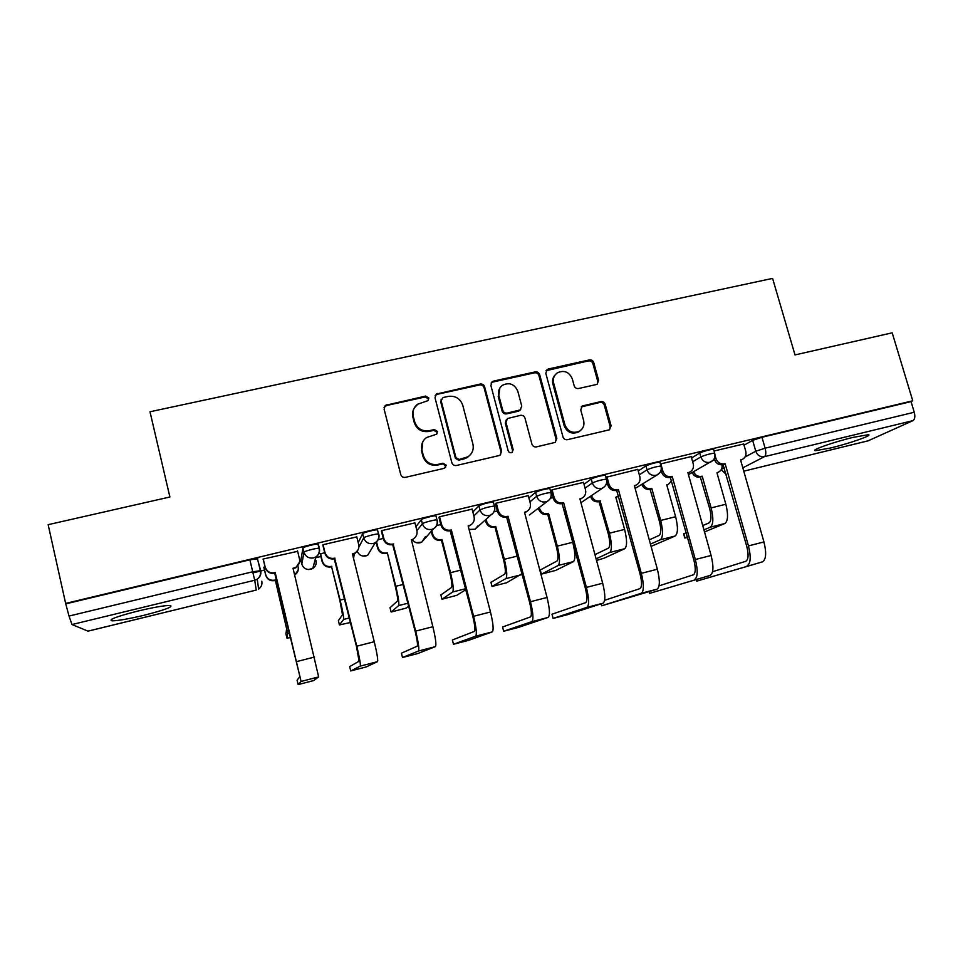 <?xml version="1.0" encoding="UTF-8"?>
<svg xmlns="http://www.w3.org/2000/svg" width="963" height="963" viewBox="0 0 963 963"><rect width="100%" height="100%" fill="white"/><g stroke="black" fill="none" stroke-linecap="round" stroke-linejoin="round"><path stroke-width="1.44" d="M428.848 398.032L425.658 396.082L385.32 405.375L384.093 409.082L400.752 474.554C401.535 476.721 403.076 477.66 405.375 477.359L444.328 468.307L446.218 465.165L443.016 463.215L437.996 464.383C430.738 465.322 425.839 462.336 423.311 455.451L421.914 449.998C420.855 444.87 422.384 440.729 426.477 437.563L436.516 434.217L437.515 431.496L434.313 429.546L429.305 430.678C422.047 431.58 417.172 428.607 414.656 421.758L413.259 416.341C412.236 411.466 413.621 407.469 417.4 404.316L427.945 400.656L428.848 398.032M428.415 400.199L428.415 398.911L425.237 396.961L386.524 405.519L384.056 407.397M445.568 467.609L445.737 465.863L442.547 463.913L437.539 465.069L437.996 464.383M436.985 433.795L437.058 432.279L433.868 430.341L428.872 431.472L429.305 430.678M853.23 437.346C833.777 441.981 809.847 450.491 815.432 450.66L830.612 447.988C849.294 443.522 873.537 435.047 868.229 434.722L853.23 437.346M138.191 610.975C116.559 616.525 107.856 619.823 112.081 620.834C118.136 620.75 128.813 618.884 144.137 615.249C165.311 609.82 173.942 606.558 170.03 605.45C164.324 605.474 153.707 607.316 138.191 610.975M318.199 544.974L317.983 544.095C315.756 543.71 302.731 547.092 302.96 548.007L300.865 560.249M596.121 384.574L597.156 384.153L598.613 380.301L593.774 362.666C592.979 360.595 591.511 359.693 589.368 359.933L548.356 368.998L547.165 369.503L545.804 373.283L562.982 436.949C563.776 439.056 565.269 439.971 567.46 439.682L609.483 429.787L611.096 425.79L605.209 404.316C604.415 402.233 602.934 401.33 600.78 401.595L582.254 405.989L580.737 409.901L583.65 420.59C584.613 425.189 583.193 428.74 579.377 431.243C572.696 433.783 567.893 431.665 564.944 424.888L553.629 383.009C552.702 378.748 553.942 375.353 557.336 372.837C564.137 369.84 569.121 371.838 572.287 378.844L574.177 385.778C574.971 387.86 576.44 388.775 578.607 388.51L596.121 384.574M65.64 603.416L48.15 524.679L169.885 497.004L149.987 411.767L772.591 278.403L794.993 354.926L892.195 332.825L912.743 400.789L65.64 603.416L69.011 616.067L252.739 571.757L260.72 570.674L258.204 561.766M484.642 386.825C483.859 384.719 482.355 383.792 480.14 384.056L436.311 394.072L435.023 397.803L451.852 462.709C452.646 464.852 454.175 465.779 456.426 465.49L499.003 455.595L500.038 455.174L501.639 451.166L484.642 386.825L484.064 387.716C483.282 385.621 481.777 384.694 479.562 384.959L437.25 394.312L435.095 395.733M493.501 381.107L535.211 371.899C537.39 371.634 538.883 372.549 539.665 374.643L556.831 438.37L555.218 442.378L536.427 446.904C534.212 447.181 532.72 446.266 531.925 444.148L524.967 418.098C524.185 415.992 522.68 415.077 520.477 415.342L507.441 418.52L505.96 422.42L513.183 449.637L512.051 452.441C510.258 453.164 508.97 452.61 508.175 450.792L490.877 385.441L492.213 381.673L493.501 381.107L492.9 382.022L534.489 372.825L535.211 371.899M744.038 445.195L752.645 440.344L755.762 451.238L765.128 448.204L914.26 412.248C915.319 416.51 914.886 419.302 912.96 420.638L868.205 440.777M253.004 572.865L264.5 570.096M299.589 561.622L301.106 561.26M315.683 557.746L320.896 556.482M374.788 543.481L376.352 543.096M912.743 400.789L911.058 401.607L914.26 412.248M88.006 631.126L71.996 624.542L69.011 616.067M297.639 551.33L263.068 559.07L263.32 559.659M356.791 536.897L322.906 544.733L322.906 545.383M324.675 552.557L320.33 554.182M414.945 522.873L381.685 530.637L381.456 531.335M472.111 509.138L439.441 516.806L438.996 517.552M528.29 495.644L496.21 503.204L495.536 503.998M583.506 482.403L551.992 489.83L551.125 490.673M637.807 469.378L605.92 477.335M691.193 456.57L660.437 463.973M691.578 457.943L699.752 453.007L700.847 456.907C705.71 454.861 710.321 453.609 714.678 453.14L714.775 453.453M638.24 470.955L645.968 465.887L647.052 469.824C651.782 467.789 656.429 466.525 661.003 466.032L661.1 466.381M584.011 484.257L591.258 478.984L592.341 482.957C596.928 480.946 601.622 479.682 606.425 479.165L606.521 479.526M528.88 497.895L535.597 492.31C540.026 490.287 544.781 489.011 549.825 488.494L549.933 488.891M472.845 511.967L478.96 505.864C483.245 503.866 488.048 502.59 493.369 502.036L493.477 502.469M415.92 526.677L421.337 519.659C421.806 518.636 433.964 515.422 435.926 515.807L436.046 516.3M358.212 542.626L362.678 533.707C362.81 532.744 375.377 529.445 377.472 529.831L377.616 530.42M265.066 566.918L263.946 567.773M743.689 443.991L714.077 450.997M713.667 449.565L713.571 449.24C709.213 449.685 704.603 450.949 699.752 453.007M660.004 462.445L659.908 462.096C655.334 462.577 650.687 463.841 645.968 465.887M605.438 475.553L605.342 475.18C600.527 475.686 595.832 476.95 591.258 478.984M911.058 401.607L761.974 437.274L752.645 440.344M66.266 603.741L249.886 559.804L257.867 558.805M383.25 538.449L378.194 539.665M440.801 524.582L436.636 525.581M497.365 510.956L494.067 511.75M552.967 497.57L550.511 498.16M607.629 484.401L605.98 484.798M661.364 471.461L660.51 471.665M417.003 405.182C413.223 408.312 411.851 412.308 412.874 417.16L413.259 416.341M428.872 431.472C421.638 432.363 416.762 429.402 414.259 422.564L412.874 417.16M422.769 441.824L421.914 449.998M437.539 465.069C430.292 466.008 425.405 463.034 422.889 456.161L421.493 450.732M500.519 454.825L501.001 451.888L484.064 387.716M442.992 397.55L441.114 400.62L455.908 457.545L459.098 459.495L467.91 456.799C472.339 453.669 474.001 449.42 472.905 444.051L462.758 405.279C460.242 398.501 455.403 395.54 448.228 396.395L442.992 397.55M441.138 399.272L441.114 400.62M470.642 454.428L467.368 457.509L463.817 458.978L458.581 460.194L455.391 458.256L440.645 401.487M555.458 442.234L556.048 439.128L538.931 375.57C538.148 373.488 536.668 372.573 534.489 372.825M506.309 419.699L505.322 423.226L512.509 450.359L513.183 449.637M512.244 452.321L512.509 450.359M517.793 391.195C514.531 384.02 509.415 382.058 502.445 385.284C499.123 387.848 497.907 391.231 498.81 395.432L502.746 410.298C503.541 412.405 505.033 413.32 507.248 413.055L520.285 409.889L521.741 406.013L517.793 391.195M499.857 388.029L498.81 395.432M520.706 409.564L518.467 411.189L506.61 413.873C504.395 414.15 502.903 413.235 502.108 411.129L498.184 396.311M492.9 382.022L491.07 383.057M555.037 375.04C552.774 377.556 552.052 380.505 552.858 383.912L553.629 383.009M580.569 430.437L578.534 432.014C571.878 434.542 567.075 432.435 564.137 425.682L552.858 383.912M609.519 429.775L610.169 426.573L604.295 405.158C603.512 403.076 602.031 402.173 599.889 402.438L581.243 406.928M597.289 384.068L597.722 381.204L592.895 363.617C592.113 361.546 590.644 360.644 588.501 360.896L546.093 370.695M286.962 638.168L285.903 633.81L286.637 628.839L275.298 580.027L287.744 633.485L286.962 638.168L290.85 637.53M275.286 580.472L274.744 580.605C270.23 581.255 267.22 579.461 265.74 575.236L265.704 574.755C267.196 579.004 270.206 580.797 274.744 580.159L275.298 580.027M263.886 567.195L265.704 574.755M294.654 574.983L294.834 574.875C297.639 572.889 298.735 570.24 298.121 566.918L297.88 565.931M298.181 570.06L294.834 574.875M263.814 567.219L265.74 575.236M298.145 684.597L313.733 680.552L318.657 676.905L301.094 681.455L298.145 684.597L297.086 680.203L299.902 676.508L274.732 573.238C269.953 573.912 266.787 572.01 265.21 567.544L263.164 559.046M275.31 573.093L301.094 681.455M263.248 559.022L265.174 567.014C266.751 571.492 269.941 573.406 274.732 572.732L275.31 572.588M299.505 562.103L295.894 567.689L293.149 568.772M297.507 550.812L299.445 558.757C300.095 562.272 298.939 565.076 295.978 567.159L293.029 568.302L318.657 676.905M338.374 620.666L342.503 614.827L339.891 600.503L331.585 566.786L340.12 600.118C342.768 611.168 343.935 617.608 343.635 619.426L339.421 624.939L350.544 622.471M331.585 566.786L331.055 566.918C326.601 567.544 323.64 565.763 322.148 561.573L322.316 561.056C323.809 565.257 326.782 567.051 331.248 566.413L331.79 566.28M320.474 553.569L322.316 561.056M353.565 558.444L354.276 553.797M320.246 553.833L322.148 561.573M390.027 607.701L397.454 601.044C397.996 599.6 397.298 594.821 395.36 586.72L387.343 552.774L395.781 586.286C398.405 597.241 399.344 603.681 398.598 605.595L391.303 611.986L406.157 608.098L408.781 606.076M386.957 553.316L386.428 553.448C382.046 554.062 379.109 552.293 377.616 548.14L377.978 547.586C379.482 551.751 382.419 553.52 386.813 552.906L387.343 552.774M376.521 541.784L377.978 547.586M376.112 542.133L377.616 548.14M350.725 670.946L366.084 666.962L377.544 661.641L360.282 666.107L350.725 670.946L349.665 666.601L359.079 661.208L356.466 646.45L334.245 558.829C329.539 559.479 326.409 557.601 324.832 553.183L322.822 545.01M334.811 558.684L356.767 646.209C359.572 657.946 360.752 664.578 360.282 666.107M323.062 544.685L325.013 552.606C326.601 557.035 329.743 558.925 334.462 558.263L335.028 558.131M357.887 550.138L354.805 553.508L352.554 554.387M356.719 536.62L358.681 544.492C359.355 548.079 358.164 550.896 355.106 552.931L352.434 553.918L374.258 641.731C377.063 653.444 378.158 660.076 377.544 661.641M402.498 657.512L417.617 653.588L435.396 646.642L418.448 651.036L402.498 657.512L401.415 653.191L417.22 646.185C417.918 644.933 417.244 640.01 415.173 631.403L392.699 544.673C388.089 545.311 384.983 543.445 383.406 539.063L381.408 531.119M393.265 544.54L415.691 631.114C418.484 642.754 419.399 649.387 418.448 651.036M381.829 530.601L383.804 538.437C385.393 542.831 388.498 544.709 393.133 544.071L393.698 543.926M415.161 537.402L413.235 538.919C416.353 536.933 417.569 534.116 416.883 530.469L414.897 522.68M411.357 539.653L432.869 626.72C435.661 638.325 436.504 644.969 435.396 646.642M440.873 594.941L451.515 587.478C452.369 585.973 451.828 581.195 449.902 573.154L441.415 540.074L441.981 539.485L450.503 572.684C453.116 583.554 453.838 589.982 452.67 591.992L442.113 599.179L456.787 595.327L465.899 589.621M441.415 540.074L440.885 540.195C436.588 540.797 433.675 539.039 432.182 534.934L432.724 534.333C434.229 538.461 437.142 540.219 441.463 539.617L441.981 539.485M431.797 530.733L432.724 534.333M431.268 531.347L432.182 534.934M490.961 582.374L504.684 574.141C505.852 572.564 505.479 567.785 503.553 559.816L494.982 527.038L495.728 526.424L504.335 559.31C506.935 570.084 507.441 576.512 505.852 578.607L492.021 586.443L506.634 582.759L522.066 573.647M494.982 527.038L494.464 527.17C490.227 527.748 487.35 526.015 485.846 521.934L486.568 521.296C488.085 525.389 490.961 527.134 495.223 526.544L495.728 526.424M486.05 519.31L486.568 521.296M485.328 519.96L485.846 521.934M540.279 570L557.011 561.02C558.468 559.371 558.251 554.604 556.337 546.695L547.682 514.218L548.609 513.556L557.3 546.141C559.876 556.831 560.177 563.259 558.191 565.45L541.411 574.153L555.747 570.373L573.466 561.61C575.561 559.395 575.32 552.967 572.744 542.301L564.306 509.74M547.682 514.218L547.177 514.35C543 514.916 540.159 513.195 538.654 509.15L539.545 508.476C541.062 512.521 543.914 514.266 548.103 513.688L548.609 513.556M539.28 507.477L539.545 508.476M538.389 508.163L538.654 509.15M453.477 644.271L468.355 640.419L492.262 631.897L475.59 636.218L453.477 644.271L452.381 639.998L474.362 631.415C475.409 630.091 474.915 625.156 472.869 616.633L450.154 530.757C445.616 531.383 442.547 529.53 440.958 525.196L438.947 517.384M450.696 530.625L451.346 529.975L473.591 616.296C476.36 627.828 477.034 634.461 475.59 636.218M439.573 516.77L441.56 524.522C443.161 528.88 446.23 530.733 450.792 530.107L451.346 529.975M471.629 524.317L468.271 526.364M472.063 508.982L474.073 516.698C474.783 520.381 473.555 523.198 470.389 525.136L468.15 525.906L490.468 611.974C493.237 623.47 493.826 630.115 492.262 631.897M503.673 631.246L518.323 627.443L548.14 617.415L531.757 621.665L503.673 631.246L502.566 627.009L530.517 616.91C531.913 615.501 531.588 610.566 529.554 602.116L506.61 517.083C502.144 517.697 499.111 515.867 497.522 511.57L495.5 503.854M507.152 516.962L507.995 516.264L530.481 601.731C533.225 613.154 533.658 619.799 531.757 621.665M496.318 503.168L498.328 510.847C499.929 515.169 502.963 517.011 507.453 516.397L507.995 516.264M527.315 511.148L524.63 512.713M528.254 495.524L530.276 503.155C531.01 506.875 529.782 509.668 526.592 511.57L524.51 512.268L547.056 597.481C549.813 608.881 550.174 615.526 548.14 617.415M553.099 618.415L567.532 614.671L603.067 603.175L586.973 607.352L553.099 618.415L551.992 614.213L585.709 602.645C587.442 601.153 587.286 596.229 585.263 587.851L562.115 503.649C557.721 504.251 554.724 502.421 553.123 498.172L551.089 490.552M562.645 503.517L563.668 502.782L586.383 587.406C589.115 598.733 589.308 605.378 586.973 607.352M552.088 489.806L554.122 497.414C555.723 501.687 558.733 503.517 563.138 502.915L563.668 502.782M582.182 498.052L580.027 499.279M583.482 482.282L585.528 489.854C586.274 493.586 585.047 496.366 581.845 498.22L579.907 498.858L602.682 583.229C605.414 594.532 605.546 601.177 603.067 603.175M596.53 560.454L604.114 558.167L624.722 548.705C627.202 546.418 627.166 539.99 624.602 529.421L615.814 497.221L618.728 495.933M594.965 554.64L608.496 548.103C610.253 546.394 610.169 541.627 608.279 533.791L599.046 501.735C594.929 502.289 592.113 500.579 590.608 496.571L591.667 495.861C593.184 499.869 596.001 501.591 600.13 501.025L609.398 533.189C611.962 543.794 612.059 550.222 609.687 552.485L596.097 558.853M599.54 501.615L600.623 500.904M617.596 496.631L615.911 497.582M601.791 605.775L657.079 589.175L641.25 593.28L601.791 605.775L601.249 603.765M604.644 600.298L639.974 588.622C642.02 587.057 642.044 582.121 640.022 573.816L616.669 490.432C612.348 491.022 609.386 489.216 607.785 485.003L606.75 481.187M617.187 490.311L618.402 489.529L641.334 573.334C644.042 584.565 644.018 591.21 641.25 593.28M606.919 476.673L608.965 484.208C610.578 488.434 613.539 490.251 617.885 489.661L618.402 489.529M636.206 485.075L634.473 486.062M637.783 469.27L639.841 476.769C640.6 480.513 639.384 483.282 636.182 485.087L634.364 485.665L657.356 569.229C660.064 580.436 659.98 587.081 657.079 589.175M651.072 546.406L675.159 536.018C678.012 533.646 678.169 527.218 675.629 516.734L666.757 484.834L668.382 484.317L671.741 480.609M649.279 539.87L659.174 535.392C661.196 533.622 661.268 528.856 659.378 521.079L650.085 489.312C646.113 489.866 643.344 488.217 641.779 484.353M650.567 489.192L651.819 488.458L660.666 520.453C663.218 530.962 663.122 537.39 660.377 539.737L650.446 544.107M643.007 483.607C644.572 487.483 647.353 489.144 651.337 488.578L651.819 488.458M668.069 484.497L666.853 485.159M649.748 593.328L710.188 575.405L649.748 593.328L649.279 591.631M659.053 585.841L693.336 574.827C695.683 573.202 695.864 568.266 693.866 560.033L670.32 477.443C666.059 478.021 663.134 476.228 661.533 472.051L661.051 470.317M670.826 477.323L672.222 476.504L695.346 559.503C698.043 570.638 697.802 577.282 694.624 579.449M660.811 463.757L662.893 471.208C664.494 475.397 667.431 477.215 671.705 476.637L672.222 476.504M689.207 472.412L688.015 473.074M691.169 456.486L693.252 463.901C694.022 467.645 692.818 470.401 689.616 472.171L687.919 472.713L711.103 555.47C713.8 566.569 713.487 573.226 710.188 575.405M687.377 536.764L684.765 538.016L687.582 537.474M684.729 537.884L683.634 533.971L686.246 532.671M702.737 525.593L709.057 522.885C711.344 521.055 711.549 516.288 709.683 508.584L700.318 477.094C696.574 477.648 693.878 476.131 692.216 472.532M700.787 476.974L702.208 476.216L711.127 507.91C713.655 518.335 713.366 524.763 710.261 527.194L703.917 529.843M693.601 471.738C695.262 475.361 697.97 476.878 701.726 476.324L702.208 476.216M716.941 472.761L725.849 504.251C728.377 514.651 728.028 521.079 724.826 523.523L704.507 531.913M717.387 472.52L718.434 472.159C721.299 470.642 722.491 468.211 721.997 464.84M717.76 472.52L718.434 472.159M696.995 581.062L762.407 561.874L696.995 581.062L696.574 579.594M712.572 571.721L745.807 561.273C748.456 559.575 748.793 554.64 746.794 546.478L723.069 464.672C718.88 465.237 715.978 463.456 714.377 459.315L714.209 458.701M723.574 464.551L725.139 463.697L748.456 545.901C751.14 556.939 750.683 563.584 747.107 565.835M715.015 455.258L715.906 458.436C717.519 462.589 720.432 464.383 724.633 463.817L725.139 463.697M741.378 459.893L740.667 460.29M743.665 443.907L745.771 451.25C746.554 454.993 745.362 457.738 742.172 459.471L740.571 459.965L763.948 541.94C766.62 552.943 766.115 559.587 762.407 561.874M425.237 396.961L425.658 396.082M442.547 463.913L443.016 463.215M433.868 430.341L434.313 429.546M301.804 564.113L303.983 552.184C303.754 551.305 316.791 547.911 319.018 548.272L319.21 549.163M300.841 560.189L301.792 564.053C303.261 568.218 306.21 569.976 310.64 569.35L312.806 568.447C315.575 566.509 316.658 563.897 316.045 560.61L314.72 561.345M721.54 469.077L724.549 467.994M745.013 457.004L755.762 451.238C757.387 455.403 760.301 457.196 764.502 456.643L742.81 467.837M868.421 440.753L743.761 471.172L868.746 440.645M912.96 420.638L764.502 456.643C765.982 455.391 766.187 452.574 765.128 448.204L761.974 437.274M87.85 631.162L256.254 590.078L254.714 580.244L71.996 624.542M692.65 461.771L700.847 456.907C702.484 461.108 705.422 462.926 709.683 462.348L710.887 461.939C714.293 459.965 715.557 457.028 714.678 453.14L713.571 449.24M639.3 474.807L647.052 469.824C648.677 474.061 651.662 475.891 655.984 475.301L657.284 474.855C660.642 472.857 661.882 469.92 661.003 466.032L659.908 462.096M585.071 488.145L592.341 482.957C593.954 487.242 596.964 489.084 601.369 488.482L602.778 487.976C606.076 485.966 607.292 483.029 606.425 479.165L605.342 475.18M551.029 492.875L550.896 492.502C545.852 493.056 541.11 494.32 536.668 496.318L529.927 501.807M535.597 492.31L536.668 496.318C538.281 500.64 541.326 502.505 545.804 501.892L547.345 501.326C550.571 499.291 551.763 496.354 550.896 492.502L549.825 488.494M473.868 515.903L480.019 509.921C484.317 507.934 489.108 506.658 494.428 506.081L494.537 506.502M478.96 505.864L480.019 509.921C481.632 514.278 484.714 516.156 489.264 515.53L490.961 514.892C494.115 512.834 495.283 509.896 494.428 506.081L493.369 502.036M416.919 530.625L422.384 523.764C422.853 522.753 435.023 519.551 436.973 519.9L437.094 520.381M421.337 519.659L422.384 523.764C423.985 528.169 427.103 530.047 431.725 529.409L433.603 528.687C436.684 526.592 437.804 523.667 436.973 519.9L435.926 515.807M358.862 547.213L363.713 537.848C363.845 536.897 376.425 533.598 378.507 533.959L378.652 534.549M362.678 533.707L363.713 537.848C365.314 542.289 368.468 544.191 373.175 543.541L375.257 542.711C378.242 540.58 379.338 537.667 378.507 533.959L377.472 529.831M318.38 544.312L319.379 548.38M302.96 548.007L303.983 552.184C305.584 556.674 308.774 558.588 313.565 557.926L315.9 556.951C318.777 554.784 319.824 551.895 319.018 548.272L317.983 544.095M319.403 548.477C320.065 552.028 318.897 554.857 315.9 556.951L312.806 568.447L308.316 569.542M378.856 534.212C379.542 537.836 378.339 540.664 375.257 542.711L367.746 555.182L365.808 555.952C361.679 556.578 358.814 554.977 357.189 551.149M371.285 549.295L367.746 555.182L362.907 556.06M437.25 520.189C437.96 523.86 436.745 526.689 433.603 528.687L421.818 542.109L420.085 542.783C416.883 543.373 414.319 542.362 412.381 539.725M425.405 536.668L421.818 542.109L416.281 542.663M494.645 506.406C495.367 510.125 494.139 512.954 490.961 514.892L475.036 529.217L469.065 529.445M478.31 525.437L475.036 529.217L469.077 529.469M529.385 515.036L547.345 501.326M660.281 472.075L657.284 474.855L635.135 488.434M712.981 460.422L688.461 474.663M249.886 559.804L254.714 580.244L257.253 579.148C260.203 577.006 261.358 574.189 260.72 570.674M726.427 474.627L721.468 469.944L726.367 474.422M87.946 631.174L256.242 590.078M257.446 558.624L260.299 570.517C261.081 574.08 260.07 576.957 257.253 579.148L258.602 589.067C261.322 587.081 262.393 584.469 261.792 581.219M414.259 422.564L414.656 421.758M422.889 456.161L423.311 455.451M386.524 405.519L386.849 404.653M501.001 451.888L501.639 451.166M437.25 394.312L437.708 393.422M479.562 384.959L480.14 384.056M455.391 458.256L455.908 457.545M458.581 460.194L459.098 459.495M463.817 458.978L464.359 458.28M538.931 375.57L539.665 374.643M556.048 439.128L556.831 438.37M505.322 423.226L505.96 422.42M502.108 411.129L502.746 410.298M506.61 413.873L507.248 413.055M518.467 411.189L519.153 410.358M564.137 425.682L564.944 424.888M582.41 406.422L583.265 405.579M599.889 402.438L600.78 401.595M604.295 405.158L605.209 404.316M610.169 426.573L611.096 425.79M547.598 369.936L548.356 368.998M588.501 360.896L589.368 359.933M592.895 363.617L593.774 362.666M597.722 381.204L598.613 380.301M283.531 614.189L285.132 613.792M287.744 633.485L289.755 632.98M314.576 657.019L296.785 661.569M338.362 620.617L339.421 624.939M340.12 600.118L344.754 598.974M343.635 619.426L349.437 617.957M390.003 607.629L391.074 611.902M395.781 586.286L403.316 584.409M398.598 605.595L408.059 603.211M374.258 641.731L356.767 646.209M393.133 544.071L392.699 544.673M432.869 626.72L415.691 631.114M383.804 538.437L383.406 539.063M440.849 594.833L441.933 599.082M450.503 572.684L460.88 570.108M452.67 591.992L465.671 588.718M490.925 582.242L492.021 586.443M494.464 527.17L495.223 526.544M504.335 559.31L517.432 556.048M505.852 578.607L521.38 574.706M540.243 569.831L541.338 574.008M547.177 514.35L548.103 513.688M557.3 546.141L572.744 542.301M558.191 565.45L573.466 561.61M450.792 530.107L450.154 530.757M490.468 611.974L473.591 616.296M441.56 524.522L440.958 525.196M507.453 516.397L506.61 517.083M547.056 597.481L530.481 601.731M498.328 510.847L497.522 511.57M563.138 502.915L562.115 503.649M602.682 583.229L586.383 587.406M554.122 497.414L553.123 498.172M599.046 501.735L600.13 501.025M609.398 533.189L624.602 529.421M609.687 552.485L624.722 548.705M617.885 489.661L616.669 490.432M657.356 569.229L641.334 573.334M608.965 484.208L607.785 485.003M650.085 489.312L651.337 488.578M660.666 520.453L675.629 516.734M660.377 539.737L675.159 536.018M671.705 476.637L670.32 477.443M711.103 555.47L695.346 559.503M662.893 471.208L661.533 472.051M683.814 533.719L684.946 537.775M700.318 477.094L701.726 476.324M711.127 507.91L725.849 504.251M710.261 527.194L724.826 523.523M724.633 463.817L723.069 464.672M763.948 541.94L748.456 545.901M715.906 458.436L714.377 459.315M815.192 449.829L815.432 450.66M111.708 619.197L112.081 620.834M602.778 487.976L580.954 502.71M385.019 406.242L385.32 405.375M435.854 394.95L436.311 394.072M467.368 457.509L467.91 456.799M519.599 410.72L520.285 409.889M491.612 382.588L492.213 381.673M578.534 432.014L579.377 431.243M581.411 406.819L582.254 405.989M546.418 370.442L547.165 369.503M413.235 538.919L412.73 539.545M470.389 525.136L469.691 525.798M526.592 511.57L525.69 512.28M581.845 498.22L580.749 498.966M616.392 497.377L617.536 496.667M601.731 605.799L601.189 603.789M636.182 485.087L634.906 485.882M667.082 485.063L668.382 484.317M649.604 593.377L649.134 591.667M689.616 472.171L688.172 473.002M696.755 581.134L696.345 579.666M742.172 459.471L740.655 460.278"/></g></svg>
